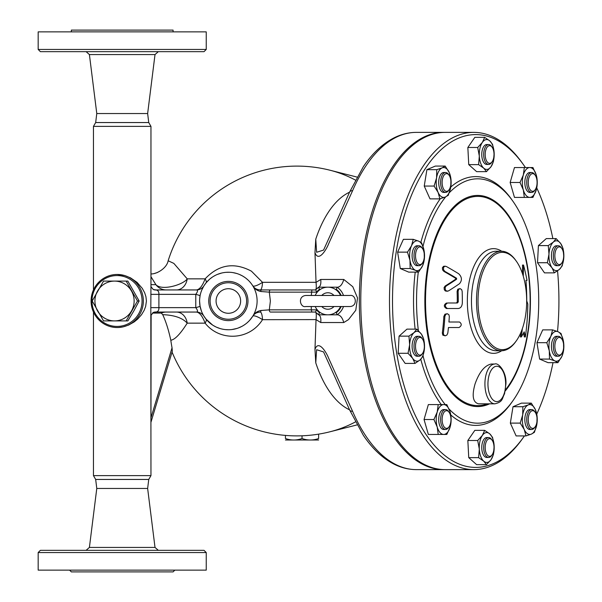 <?xml version="1.0" encoding="UTF-8"?>
<svg xmlns="http://www.w3.org/2000/svg" width="602" height="602" viewBox="0 0 602 602"><rect width="100%" height="100%" fill="white"/><g stroke="black" fill="none" stroke-linecap="round" stroke-linejoin="round"><path stroke-width="0.9" d="M152.404 313.085L161.283 313.085L162.721 314.665C165.911 321.528 168.605 330.046 170.802 340.22A62.743 10.896 90 0 0 172.044 347.76L172.307 351.267L150.959 422.235M150.959 420.166L151.125 314.748M150.959 276.679L155.888 284.671A13.267 13.063 -90 0 0 166.318 289.946L176.424 289.946A13.267 10.941 -90 0 0 187.214 278.854L173.835 263.39L168.154 260.764C166.731 268.537 156.204 274.361 150.921 273.91M118.752 327.488L123.056 326.894L128.708 325.027L134.216 321.897L137.677 319.06L141.538 314.695L144.134 310.391L145.639 306.471L146.421 301L145.932 296.673L144.661 292.768L142.26 288.343L137.045 282.353L130.566 277.868L124.727 275.528L117.217 274.459A26.541 26.134 -90 0 0 91.083 301A26.541 26.134 -90 0 0 117.217 327.541A26.541 26.134 -90 0 0 143.351 301A26.541 26.134 -90 0 0 117.217 274.459M150.959 287.335L150.959 126.375L93.46 126.375L93.46 289.938M150.959 475.625L148.747 479.455L95.673 479.455L93.46 475.625L150.959 475.625L150.824 307.637L158.898 307.637L158.898 294.363C159.033 291.737 158.078 290.277 156.023 289.983L153.284 289.479M349.574 192.173A111.769 55.888 90 0 0 315.764 239.167L314.974 252.592L316.035 282.323L262.51 282.323L251.433 271.178C234.088 261.975 218.646 264.534 205.116 278.854C202.52 285.792 199.638 289.487 196.463 289.946L156.317 289.946A4.425 2.212 90 0 0 156.023 289.983A5.395 5.26 -63.2 0 1 153.232 289.457L150.936 286.627L150.824 307.637M153.352 312.468L153.232 312.543A5.395 5.26 -116.8 0 1 156.023 312.017C158.078 311.723 159.033 310.263 158.898 307.637L195.778 307.637C197.81 310.376 198.043 311.851 196.463 312.054C199.638 312.513 202.52 316.208 205.116 323.146C219.391 341.387 249.16 340.875 262.51 319.677L316.035 319.602C316.434 315.847 316.351 313.439 315.787 312.363L315.508 312.054A16.585 16.585 0 0 0 318.706 314.823L337.037 314.823A16.585 16.585 0 0 0 343.509 306.531L343.29 307.103M153.487 312.43A5.395 5.162 -107.8 0 1 153.946 312.325L156.023 312.017A4.425 2.212 -90 0 0 156.317 312.054L196.463 312.054L156.317 312.054L153.277 312.521M315.787 312.363L319.135 315.102L318.706 314.823L319.399 312.611L320.377 312.611A13.823 13.823 0 0 1 315.207 306.531A13.823 13.823 0 0 0 340.544 306.531M340.544 295.469A13.823 13.823 0 0 0 315.207 295.469M335.374 289.389L336.345 289.389L337.037 287.177L318.706 287.177A16.585 16.585 0 0 0 315.508 289.946L311.881 289.946L311.287 295.469M311.287 306.531L311.287 309.849L269.32 309.849A2.212 1.106 90 0 0 270.426 312.054L311.881 312.054L311.287 309.849L316.547 309.849L315.508 312.054L270.426 312.054M422.491 339.054L421.851 338.151A9.948 4.974 90 0 0 418.977 336.322A9.948 4.974 90 0 0 414.003 346.27A9.948 4.974 90 0 0 418.977 356.226A9.948 4.974 90 0 0 421.851 354.397L422.491 353.494A8.849 4.425 -90 0 1 416.637 352.162A8.849 4.425 -90 0 1 416.637 340.386A8.849 4.425 -90 0 1 422.491 339.054A8.849 4.425 -90 0 1 423.515 351.47A8.849 4.425 -90 0 1 422.491 353.494M418.977 356.226L417.066 356.226A9.948 4.974 -90 0 1 412.092 346.27A9.948 4.974 -90 0 1 417.066 336.322L418.977 336.322M422.491 248.506L421.851 247.603A9.948 4.974 90 0 0 418.977 245.774A9.948 4.974 90 0 0 414.003 255.73A9.948 4.974 90 0 0 418.977 265.678A9.948 4.974 90 0 0 420.52 265.189A9.948 4.974 90 0 0 421.851 263.849L422.491 262.946A8.849 4.425 -90 0 1 421.302 264.143A8.849 4.425 -90 0 1 415.568 254.398A8.849 4.425 -90 0 1 422.491 248.506A8.849 4.425 -90 0 1 422.491 262.946M418.977 265.678L417.066 265.678A9.948 4.974 -90 0 1 412.092 255.73A9.948 4.974 -90 0 1 417.066 245.774L418.977 245.774M449.1 175.25L448.467 174.347A9.948 4.974 90 0 0 445.593 172.518A9.948 4.974 90 0 0 440.679 180.916A9.948 4.974 90 0 0 444.05 191.94A9.948 4.974 90 0 0 445.593 192.422A9.948 4.974 90 0 0 448.467 190.601L449.1 189.698A8.849 4.425 -90 0 1 445.179 190.887A8.849 4.425 -90 0 1 442.598 178.508A8.849 4.425 -90 0 1 449.1 175.25A8.849 4.425 -90 0 1 449.1 189.698M445.593 192.422L443.674 192.422A9.948 4.974 -90 0 1 442.139 191.94A9.948 4.974 -90 0 1 438.76 180.916A9.948 4.974 -90 0 1 443.674 172.518L445.593 172.518M492.158 147.272L491.518 146.369A9.948 4.974 90 0 0 488.651 144.54A9.948 4.974 90 0 0 484.219 149.973A9.948 4.974 90 0 0 484.625 160.343A9.948 4.974 90 0 0 488.651 164.444A9.948 4.974 90 0 0 491.518 162.615L492.158 161.712A8.849 4.425 -90 0 1 486.025 159.696A8.849 4.425 -90 0 1 486.461 148.28A8.849 4.425 -90 0 1 492.158 147.272A8.849 4.425 -90 0 1 492.158 161.712M488.651 164.444L486.732 164.444A9.948 4.974 -90 0 1 482.706 160.343A9.948 4.974 -90 0 1 482.3 149.973A9.948 4.974 -90 0 1 486.732 144.54L488.651 144.54M535.216 175.25L534.576 174.347A9.948 4.974 90 0 0 531.709 172.518A9.948 4.974 90 0 0 526.727 182.474A9.948 4.974 90 0 0 531.709 192.422A9.948 4.974 90 0 0 534.576 190.601L535.216 189.698A8.849 4.425 -90 0 1 530.633 190.33A8.849 4.425 -90 0 1 528.24 182.474A8.849 4.425 -90 0 1 530.633 174.618A8.849 4.425 -90 0 1 535.216 175.25A8.849 4.425 -90 0 1 535.216 189.698M531.709 192.422L529.79 192.422A9.948 4.974 -90 0 1 524.816 182.474A9.948 4.974 -90 0 1 529.79 172.518L531.709 172.518M561.832 248.506L561.192 247.603A9.948 4.974 90 0 0 558.317 245.774A9.948 4.974 90 0 0 554.291 249.875A9.948 4.974 90 0 0 553.885 260.245A9.948 4.974 90 0 0 558.317 265.678A9.948 4.974 90 0 0 561.192 263.849L561.832 262.946A8.849 4.425 -90 0 1 556.128 261.938A8.849 4.425 -90 0 1 555.699 250.53A8.849 4.425 -90 0 1 561.832 248.506A8.849 4.425 -90 0 1 561.832 262.946M558.317 265.678L556.398 265.678A9.948 4.974 -90 0 1 551.966 260.245A9.948 4.974 -90 0 1 552.373 249.875A9.948 4.974 -90 0 1 556.398 245.774L558.317 245.774M561.832 339.054L561.192 338.151A9.948 4.974 90 0 0 558.317 336.322A9.948 4.974 90 0 0 556.782 336.811A9.948 4.974 90 0 0 553.404 347.828A9.948 4.974 90 0 0 558.317 356.226A9.948 4.974 90 0 0 561.192 354.397L561.832 353.494A8.849 4.425 -90 0 1 555.322 350.236A8.849 4.425 -90 0 1 557.911 337.857A8.849 4.425 -90 0 1 561.832 339.054A8.849 4.425 -90 0 1 561.832 353.494M558.317 356.226L556.398 356.226A9.948 4.974 -90 0 1 551.485 347.828A9.948 4.974 -90 0 1 554.863 336.811A9.948 4.974 -90 0 1 556.398 336.322L558.317 336.322M535.216 412.302L534.576 411.399A9.948 4.974 90 0 0 533.244 410.06A9.948 4.974 90 0 0 531.709 409.578A9.948 4.974 90 0 0 526.727 419.526A9.948 4.974 90 0 0 531.709 429.482A9.948 4.974 90 0 0 534.576 427.653L535.216 426.75A8.849 4.425 -90 0 1 528.293 420.851A8.849 4.425 -90 0 1 534.027 411.113A8.849 4.425 -90 0 1 535.216 412.302A8.849 4.425 -90 0 1 535.216 426.75M531.709 429.482L529.79 429.482A9.948 4.974 -90 0 1 524.816 419.526A9.948 4.974 -90 0 1 529.79 409.578L531.709 409.578M492.158 440.288L491.518 439.385A9.948 4.974 90 0 0 488.651 437.556A9.948 4.974 90 0 0 483.669 447.504A9.948 4.974 90 0 0 488.651 457.46A9.948 4.974 90 0 0 491.518 455.631L492.158 454.728A8.849 4.425 -90 0 1 486.303 453.396A8.849 4.425 -90 0 1 486.303 441.62A8.849 4.425 -90 0 1 492.158 440.288A8.849 4.425 -90 0 1 493.181 442.304A8.849 4.425 -90 0 1 492.158 454.728M488.651 457.46L486.732 457.46A9.948 4.974 -90 0 1 481.758 447.504A9.948 4.974 -90 0 1 486.732 437.556L488.651 437.556M335.449 223.824L323.56 250.086L316.614 252.276L315.764 239.167M423.785 339.265L424.485 347.836A14.93 7.465 90 0 0 421.453 334.2L423.785 339.265M414.026 332.635L416.81 329.128L421.453 334.2A14.93 7.465 90 0 0 414.026 332.635A14.93 7.465 90 0 0 409.646 344.713L408.939 336.142L414.026 332.635M422.882 356.407L420.098 359.913A14.93 7.465 90 0 0 424.485 347.836L422.882 356.407M412.679 358.348L408.036 353.284L409.646 344.713A14.93 7.465 90 0 0 412.679 358.348A14.93 7.465 90 0 0 420.098 359.913L415.011 363.412L412.679 358.348M424.342 259.312L422.612 265.715A14.93 7.465 90 0 0 424.162 251.117L424.342 259.312M418.616 241.124L421.678 242.915L424.162 251.117A14.93 7.465 90 0 0 418.616 241.124A14.93 7.465 90 0 0 411.52 245.736L413.25 239.333L418.616 241.124M418.571 272.119L415.515 270.328A14.93 7.465 90 0 0 422.612 265.715L418.571 272.119L408.713 272.119L400.285 268.537L397.621 252.14L407.479 252.14L411.52 245.736A14.93 7.465 90 0 0 409.97 260.342L407.479 252.14M415.515 270.328L410.143 268.537L409.97 260.342A14.93 7.465 90 0 0 415.515 270.328M448.287 195.281L445.224 197.072A14.93 7.465 90 0 0 450.778 187.087L448.287 195.281M449.22 172.488L450.951 178.892L450.778 187.087A14.93 7.465 90 0 0 449.22 172.488A14.93 7.465 90 0 0 442.124 167.875L445.187 166.077L449.22 172.488M439.859 198.863L438.128 192.459A14.93 7.465 90 0 0 445.224 197.072L439.859 198.863L430.001 198.863L424.237 186.056L426.901 169.666L436.751 169.666L442.124 167.875A14.93 7.465 90 0 0 436.578 177.861L436.751 169.666M438.128 192.459L434.095 186.056L436.578 177.861A14.93 7.465 90 0 0 438.128 192.459M486.476 171.638L483.699 168.131A14.93 7.465 90 0 0 491.119 166.566L486.476 171.638L476.618 171.638L468.747 164.624L478.605 164.624L479.312 156.053A14.93 7.465 90 0 0 483.699 168.131L478.605 164.624M494.159 152.931L493.452 161.502L491.119 166.566A14.93 7.465 90 0 0 494.159 152.931A14.93 7.465 90 0 0 489.772 140.853L492.549 144.36L494.159 152.931M482.345 142.418L484.678 137.354L489.772 140.853A14.93 7.465 90 0 0 482.345 142.418A14.93 7.465 90 0 0 479.312 156.053L477.702 147.482L482.345 142.418M524.327 197.403L523.326 189.939A14.93 7.465 90 0 0 529.79 197.403L514.469 197.403L510.157 182.474L520.015 182.474L523.326 175.009A14.93 7.465 90 0 0 523.326 189.939L520.015 182.474M536.254 189.939L532.943 197.403L529.79 197.403A14.93 7.465 90 0 0 536.254 189.939A14.93 7.465 90 0 0 536.254 175.009L537.255 182.474L536.254 189.939M529.79 167.544L532.943 167.544L536.254 175.009A14.93 7.465 90 0 0 529.79 167.544A14.93 7.465 90 0 0 523.326 175.009L524.327 167.544L529.79 167.544M547.376 262.735L548.979 254.164A14.93 7.465 90 0 0 552.011 267.8L547.376 262.735L537.518 262.735L538.414 245.593L548.271 245.593L553.366 242.087A14.93 7.465 90 0 0 548.979 254.164L548.271 245.593M559.439 269.365L554.344 272.872L552.011 267.8A14.93 7.465 90 0 0 559.439 269.365A14.93 7.465 90 0 0 563.826 257.287L562.223 265.858L559.439 269.365M560.786 243.652L563.118 248.716L563.826 257.287A14.93 7.465 90 0 0 560.786 243.652A14.93 7.465 90 0 0 553.366 242.087L556.15 238.588L560.786 243.652M546.819 342.688L550.853 336.285A14.93 7.465 90 0 0 549.302 350.883L546.819 342.688L536.961 342.688L542.726 329.881L552.583 329.881L557.956 331.672A14.93 7.465 90 0 0 550.853 336.285L552.583 329.881M554.848 360.876L549.483 359.085L549.302 350.883A14.93 7.465 90 0 0 554.848 360.876A14.93 7.465 90 0 0 561.944 356.264L557.911 362.667L554.848 360.876M563.502 341.658L563.675 349.86L561.944 356.264A14.93 7.465 90 0 0 563.502 341.658A14.93 7.465 90 0 0 557.956 331.672L561.011 333.463L563.502 341.658M522.867 406.719L528.24 404.928A14.93 7.465 90 0 0 522.694 414.913L522.867 406.719L513.009 406.719L521.445 403.137L531.303 403.137L535.336 409.541A14.93 7.465 90 0 0 528.24 404.928L531.303 403.137M524.244 429.512L520.203 423.108L522.694 414.913A14.93 7.465 90 0 0 524.244 429.512A14.93 7.465 90 0 0 531.34 434.125L525.975 435.923L524.244 429.512M536.886 424.139L534.403 432.334L531.34 434.125A14.93 7.465 90 0 0 536.886 424.139A14.93 7.465 90 0 0 535.336 409.541L537.067 415.944L536.886 424.139M484.678 430.362L489.772 433.869A14.93 7.465 90 0 0 482.345 435.434L484.678 430.362L474.82 430.362L467.844 440.498L477.702 440.498L482.345 435.434A14.93 7.465 90 0 0 479.312 449.069L477.702 440.498M483.699 461.147L478.605 457.64L479.312 449.069A14.93 7.465 90 0 0 483.699 461.147A14.93 7.465 90 0 0 491.119 459.582L486.476 464.646L483.699 461.147M492.549 437.376L494.159 445.947A14.93 7.465 90 0 0 489.772 433.869L492.549 437.376M494.159 445.947L493.452 454.518L491.119 459.582A14.93 7.465 90 0 0 494.159 445.947M415.011 363.412L405.154 363.412L398.178 353.284L408.036 353.284M398.178 353.284L399.081 336.142L408.939 336.142M399.081 336.142L406.952 329.128L416.81 329.128M400.285 268.537L410.143 268.537M397.621 252.14L403.393 239.333L413.25 239.333M424.237 186.056L434.095 186.056M426.901 169.666L435.329 166.077L445.187 166.077M468.747 164.624L467.844 147.482L474.82 137.354L484.678 137.354M467.844 147.482L477.702 147.482M510.157 182.474L514.469 167.544L524.327 167.544M538.414 245.593L546.292 238.588L556.15 238.588M537.518 262.735L544.486 272.872L554.344 272.872M549.483 359.085L539.625 359.085L548.053 362.667L557.911 362.667M520.203 423.108L510.346 423.108L516.117 435.923L525.975 435.923M478.605 457.64L468.747 457.64L476.618 464.646L486.476 464.646M468.747 457.64L467.844 440.498M539.625 359.085L536.961 342.688M510.346 423.108L513.009 406.719M450.973 419.526A8.849 4.425 -90 0 1 449.1 426.75A8.849 4.425 -90 0 1 443.253 425.418A8.849 4.425 -90 0 1 443.253 413.634A8.849 4.425 -90 0 1 449.1 412.302A8.849 4.425 -90 0 1 450.973 419.526M449.1 412.302L448.467 411.399A9.948 4.974 90 0 0 445.593 409.578A9.948 4.974 90 0 0 440.619 419.526A9.948 4.974 90 0 0 445.593 429.482A9.948 4.974 90 0 0 448.467 427.653L449.1 426.75M445.593 429.482L443.674 429.482A9.948 4.974 -90 0 1 438.7 419.526A9.948 4.974 -90 0 1 443.674 409.578L445.593 409.578M349.574 409.827A111.769 55.888 90 0 1 315.764 362.833L316.614 349.724L323.56 351.914L335.449 378.176M446.827 404.597L450.138 412.061A14.93 7.465 90 0 0 443.674 404.597L446.827 404.597M437.21 412.061L438.211 404.597L443.674 404.597A14.93 7.465 90 0 0 437.21 412.061A14.93 7.465 90 0 0 437.21 426.991L433.907 419.526L437.21 412.061M451.139 419.526L450.138 426.991A14.93 7.465 90 0 0 450.138 412.061L451.139 419.526M443.674 434.456L438.211 434.456L437.21 426.991A14.93 7.465 90 0 0 443.674 434.456A14.93 7.465 90 0 0 450.138 426.991L446.827 434.456L443.674 434.456M433.907 419.526L424.049 419.526L428.353 434.456L438.211 434.456M424.049 419.526L428.353 404.597L438.211 404.597M473.804 469.62L445.081 469.62A168.62 84.31 -90 0 1 360.771 301A168.62 84.31 -90 0 1 445.081 132.38L473.804 132.38A168.62 84.31 90 0 0 389.494 301A168.62 84.31 90 0 0 473.804 469.62A168.62 84.31 90 0 0 522.483 438.677L523.763 436.871A166.408 83.204 -90 0 1 413.649 411.821A166.408 83.204 -90 0 1 413.649 190.179A166.408 83.204 -90 0 1 523.763 165.129A166.408 83.204 -90 0 1 525.426 167.544M203.815 286.033L205.982 282.955A8.849 3.416 -141.1 0 0 205.116 278.854L187.214 278.854C183.655 284.513 162.013 291.225 155.888 284.671L150.959 284.671M356.978 177.071L330.107 170.253A134.111 120.498 90 0 1 355.361 180.051M522.325 328.745A233.809 202.483 90 0 1 521.347 336.939A233.907 101.286 -16.1 0 0 524.169 331.83A241.974 104.778 16.1 0 1 525.373 336.939A228.301 197.719 -90 0 0 527.819 304.033A239.197 103.574 -163.9 0 0 526.758 301A230.092 199.262 -90 0 0 525.96 280.389L527.028 280.389A228.482 171.359 -139.1 0 0 523.522 265.061A238.068 178.553 139.1 0 1 523.243 276.122M525.373 336.939L524.342 336.939A240.868 104.296 -163.9 0 0 523.499 333.117M521.347 336.939L520.346 336.939A232.658 201.489 -90 0 0 520.918 332.409M523.522 265.061L522.506 265.061A236.947 177.71 -40.9 0 1 522.37 273.391M458.167 308.517C460.643 308.232 462.035 306.388 462.336 302.987A234.389 202.987 -90 0 0 462.17 291.383L461.644 289.63L460.086 288.614L458.626 289.427L458.099 291.383A232.884 201.685 90 0 1 458.272 301.888L457.437 302.987L447.557 302.987C444.675 304.823 444.637 306.666 447.452 308.517L458.167 308.517M457.437 302.987L456.444 302.987L457.279 301.888A231.74 200.692 -90 0 0 457.106 291.383L457.806 289.201L460.041 288.614M447.557 302.987L456.444 302.987M447.452 308.517L446.436 308.517C443.621 306.666 443.651 304.823 446.541 302.987M457.174 308.517L446.436 308.517M443.358 333.064L443.682 334.878L445.217 335.833L446.94 335.005L447.82 333.064A229.445 198.705 -90 0 0 448.437 327.541L459.01 327.541C461.787 325.727 461.952 323.884 459.499 322.01L448.934 322.01A229.445 198.705 -90 0 0 449.318 316.479L448.889 314.688L447.301 313.717L445.676 314.485L444.87 316.479A227.511 197.027 90 0 1 443.358 333.064L442.327 333.064A226.329 196.011 -90 0 0 443.847 316.479L444.946 314.206L447.256 313.717M458.017 327.541L448.437 327.541M445.247 335.833L442.846 335.163L442.327 333.064M448.934 322.01L458.506 322.01M448.339 290.992A238.211 90.127 -13.6 0 0 459.507 283.692C462.276 280.329 461.997 277.01 458.686 273.744A242.124 91.602 -166.4 0 0 446.255 266.445L444.615 266.287L443.441 267.702L443.606 269.877L444.923 271.419A241.989 91.549 13.6 0 1 456.542 278.222L456.625 279.215A237.135 89.721 166.4 0 1 446.165 286.018L445.119 287.56L445.337 289.773L446.511 291.052L448.339 290.992M447.384 291.27L445.375 290.992L444.299 289.743L444.095 287.545L445.141 286.018A236.007 89.292 -13.6 0 0 455.624 279.215L455.533 278.222A240.883 91.135 -166.4 0 0 443.892 271.419L442.59 269.899L442.387 267.785L443.516 266.317L445.247 266.167M494.874 403.829C503.121 401.88 501.895 398.697 504.559 393.723L505.928 383.925C506.703 371.449 497.967 362.284 494.874 364.029A19.904 9.948 90 0 0 484.919 383.925A19.904 9.948 90 0 0 494.874 403.829L478.56 403.829C472.886 402.392 471.72 395.755 475.061 383.925C479.26 372.096 484.655 365.467 491.247 364.022L491.285 364.029M557.55 270.847A166.408 83.204 -90 0 1 558.927 301A166.408 83.204 -90 0 1 557.52 331.491M553.005 362.667A166.408 83.204 -90 0 1 536.773 414.056M524.425 435.923A166.408 83.204 -90 0 1 523.763 436.871M536.751 187.892A166.408 83.204 -90 0 1 552.854 238.588M523.763 165.129L522.483 163.323A168.62 84.31 90 0 0 473.804 132.38M449.032 408.961A122.183 61.088 90 0 0 512.904 400.759L511.632 402.565A124.396 62.194 -90 0 1 450.793 414.966M441.296 404.597A124.396 62.194 -90 0 1 420.775 359.274M415.139 329.128A124.396 62.194 -90 0 1 415.222 272.119M420.881 242.313A124.396 62.194 -90 0 1 440.31 198.735M450.778 187.049A124.396 62.194 -90 0 1 511.632 199.435L512.904 201.241A122.183 61.088 90 0 0 449.265 192.79M478.018 301A48.649 24.328 -90 0 1 491.157 257.791A48.649 24.328 -90 0 1 516.388 261.276A48.649 24.328 -90 0 1 516.388 340.724A48.649 24.328 -90 0 1 491.157 344.209A48.649 24.328 -90 0 1 478.018 301M516.388 261.276L515.748 260.373A49.755 24.878 90 0 0 501.383 251.245A49.755 24.878 90 0 0 476.506 301A49.755 24.878 90 0 0 501.383 350.755A49.755 24.878 90 0 0 515.748 341.627L516.388 340.724M501.677 251.245A52.351 26.179 90 0 0 467.348 301A52.351 26.179 90 0 0 501.677 350.755M505.454 389.833A104.613 52.306 90 0 0 530.136 301A104.613 52.306 90 0 0 474.602 196.583A104.613 52.306 90 0 0 425.915 313.868A104.613 52.306 90 0 0 487.447 403.829M512.904 400.759A122.183 61.088 90 0 0 538.73 301A122.183 61.088 90 0 0 512.904 201.241M445.668 196.877A122.183 61.088 90 0 0 422.988 246.376M418.277 272.119A122.183 61.088 90 0 0 418.367 330.588M423.048 355.85A122.183 61.088 90 0 0 445.247 404.597M240.634 301A12.273 12.273 0 0 1 222.221 311.633A12.273 12.273 0 0 1 222.221 290.367A12.273 12.273 0 0 1 240.634 301M352.591 411.324A5.531 3.13 156.6 0 1 349.611 409.902A5.531 3.13 156.6 0 1 349.604 409.902L363.352 435.329C372.412 448.731 382.669 458.348 394.122 464.18C401.331 467.784 408.743 469.598 416.351 469.62A168.62 84.31 -90 0 1 352.591 411.324L328.579 358.077C326.292 352.14 318.368 339.362 314.974 349.408L316.035 319.677M349.604 192.098L349.604 192.098A5.531 3.13 23.4 0 1 349.611 192.098A5.531 3.13 23.4 0 1 352.591 190.676A168.62 84.31 -90 0 1 416.351 132.38C408.743 132.402 401.331 134.216 394.122 137.82C382.669 143.652 372.412 153.269 363.352 166.671L349.604 192.098L335.404 223.921M315.764 362.833L314.974 349.408M314.974 252.592C318.368 262.638 326.292 249.86 328.579 243.923L352.591 190.676M318.706 287.177L319.135 286.898C320.618 285.739 321.152 283.264 320.731 279.463L316.035 282.398C316.434 286.161 316.351 288.576 315.787 289.637L318.706 287.177L319.399 289.389L320.377 289.389M315.787 289.637L316.547 292.151A14.373 14.373 0 0 1 319.399 289.389M311.881 289.946L270.426 289.946A2.212 1.106 90 0 0 269.32 292.151L316.547 292.151M270.426 289.946L260.252 289.946A2.212 0.775 90 0 1 260.997 291.518L269.32 292.151L270.373 301L269.32 309.849L260.997 310.481A2.212 0.775 90 0 1 260.252 312.054A8.849 2.28 -90 0 1 262.51 319.677A8.849 2.257 -148 0 0 252.75 316.223C254.255 313.687 256.753 312.303 260.252 312.054M251.681 284.189L252.75 285.777A8.849 2.257 -32 0 0 262.51 282.323A8.849 2.28 -90 0 1 260.252 289.946C256.753 289.697 254.255 288.313 252.75 285.777C254.638 288.968 257.385 290.879 260.997 291.518M341.138 306.531A14.373 14.373 0 0 1 336.345 312.611L337.037 314.823L337.714 314.823C340.393 315.23 342.418 317.803 343.787 322.537L348.505 319.602L355.774 310.263L357.52 297.945L352.78 286.702L343.787 279.463C342.418 284.197 340.393 286.77 337.714 287.177L337.323 287.372M343.509 295.469A16.585 16.585 0 0 0 337.037 287.177L337.037 287.177M311.881 312.054L315.508 312.054M260.997 310.481C257.385 311.121 254.638 313.032 252.75 316.223L249.815 320.136M316.035 319.602L320.731 322.537C321.152 318.736 320.618 316.261 319.135 315.102M337.692 314.823L337.037 314.823L337.376 314.59M338.136 287.967L338.956 288.667M340.604 290.367L341.673 291.804M342.222 292.685L342.847 293.866M342.696 308.442L341.966 309.744M337.767 314.304L337.037 314.823M260.252 289.946L315.508 289.946M256.414 289.065A8.849 8.849 0 0 1 256.008 288.855A8.849 8.849 0 0 0 256.414 289.065M255.12 288.305A8.849 8.849 0 0 1 254.157 287.508A8.849 8.849 0 0 0 255.12 288.305M242.945 276.228L244.736 277.371M246.18 278.44L248.054 280.058M249.868 281.924L251.26 283.617M205.982 282.955L209.428 279.366M210.03 278.854L212.13 277.274M213.529 276.371L215.245 275.415M217.57 274.354L221.566 273.067M223.711 272.631L224.516 272.51M226.39 272.322L229.467 272.27M233.192 272.661L236.511 273.428M239.694 274.58L242.012 275.701M200.406 294.28L200.586 293.565M201.106 291.85L201.693 290.254M201.775 290.059L203.769 286.1M201.369 310.903L200.06 306.072L199.608 301.256M199.691 298.855L200.06 295.928A8.849 0.895 -169.8 0 0 195.778 294.363L195.778 307.637A8.849 0.895 -10.2 0 0 200.06 306.072M212.529 324.997L205.982 319.045L203.83 315.99M203.702 315.787L203.468 315.388M202.874 314.304L202.641 313.853M248.686 321.333L247.166 322.74M244.6 324.726L243.313 325.554M241.778 326.427L238.49 327.902M236.91 328.451L232.041 329.512M228.497 329.745L225.547 329.61M220.016 328.511L216.57 327.225M215.516 326.72L213.221 325.441M257.107 301A28.745 28.745 0 0 0 213.981 276.1A28.745 28.745 0 0 0 213.981 325.9A28.745 28.745 0 0 0 257.107 301M252.757 316.208A8.849 8.849 0 0 1 253.856 314.793A8.849 8.849 0 0 0 252.757 316.208L252.75 316.223M254.172 314.477A8.849 8.849 0 0 1 255.15 313.68A8.849 8.849 0 0 0 254.172 314.477M255.963 313.168A8.849 8.849 0 0 1 256.437 312.927A8.849 8.849 0 0 0 255.963 313.168M355.361 421.949A134.111 120.498 90 0 1 330.107 431.747L330.107 431.747A134.901 134.901 0 0 1 172.059 352.08M170.802 340.22C174.828 339.746 180.299 334.05 187.214 323.146L205.116 323.146A8.849 3.416 -38.9 0 0 205.982 319.045M444.359 469.613A168.62 84.31 -90 0 1 443.644 469.62A168.62 84.31 -90 0 1 359.845 319.602A168.62 84.31 -90 0 1 443.644 132.38A168.62 84.31 -90 0 1 444.359 132.387M203.905 285.875A8.849 8.849 0 0 0 203.92 285.852L203.95 285.807A8.849 8.849 0 0 0 203.973 285.777A8.849 8.849 0 0 1 196.463 289.946C198.043 290.141 197.817 291.616 195.778 294.363L150.824 294.363M203.973 316.223A8.849 8.849 0 0 0 196.463 312.054M176.424 312.054A13.267 10.941 -90 0 1 187.214 323.146C182.511 317.939 174.347 315.109 162.721 314.665M246.602 301A18.241 18.241 0 0 0 219.233 285.197A18.241 18.241 0 0 0 219.233 316.802A18.241 18.241 0 0 0 246.602 301M247.971 301A19.61 19.61 0 0 0 218.549 284.016A19.61 19.61 0 0 0 218.549 317.984A19.61 19.61 0 0 0 247.971 301M142.072 301A25.434 25.043 90 0 1 117.029 326.434A25.434 25.043 90 0 1 91.978 301A25.434 25.043 90 0 1 117.029 275.565A25.434 25.043 90 0 1 142.072 301M150.959 126.375L148.747 122.545L95.673 122.545L93.46 126.375M114.53 281.096A19.904 19.603 -90 0 0 97.554 310.948A19.904 19.603 -90 0 0 131.507 310.948A19.904 19.603 -90 0 0 114.53 281.096L126.157 281.096L137.474 301L126.157 320.904L103.521 320.904L92.204 301L103.521 281.096L114.53 281.096M137.474 301L139.16 301L133.81 310.948L127.842 320.904L126.157 320.904M139.16 301L127.842 281.096L126.157 281.096M318.624 440.002L285.446 440.002M302.038 435.803L302.038 438.519C307.562 440.513 313.093 440.513 318.624 438.519C318.624 440.513 318.624 440.513 318.624 438.519C318.624 440.513 318.624 440.513 318.624 438.519L318.624 434.14M285.446 435.412L285.446 438.519C290.977 440.513 296.508 440.513 302.038 438.519M285.446 438.519C285.446 440.513 285.446 440.513 285.446 438.519C285.446 440.513 285.446 440.513 285.446 438.519M156.317 289.946L153.946 289.675A5.395 5.162 -72.2 0 1 153.487 289.57M95.673 479.455L96.779 488.455L147.64 488.455L155.015 547.436L89.405 547.436L86.109 550.341M69.576 570.132L71.345 571.9L173.075 571.9L174.843 570.132M122.214 570.132L206.245 570.132L206.245 552.553L38.174 552.553L38.174 570.132L122.214 570.132M206.245 552.553L204.033 550.341L40.387 550.341L38.174 552.553M95.673 122.545L96.779 113.545L147.64 113.545L155.015 54.564L158.311 51.659M71.345 31.868L71.345 30.1L173.075 30.1L173.075 31.868M122.214 31.868L206.245 31.868L206.245 49.447L38.174 49.447L38.174 31.868L122.214 31.868M38.174 49.447L40.387 51.659L204.033 51.659L206.245 49.447M166.318 312.054A13.267 13.063 -90 0 0 161.283 313.085M172.044 347.76L151.125 417.314M321.769 295.469A8.232 8.232 0 0 1 333.975 295.469M333.975 306.531A8.232 8.232 0 0 1 321.769 306.531M336.345 312.611L335.374 312.611M336.345 289.389A14.373 14.373 0 0 1 341.138 295.469M319.399 312.611A14.373 14.373 0 0 1 316.547 309.849M458.099 291.383L457.106 291.383M458.272 301.888L457.279 301.888M444.87 316.479L443.847 316.479M446.165 286.018L445.141 286.018M456.625 279.215L455.624 279.215M456.542 278.222L455.533 278.222M444.923 271.419L443.892 271.419M505.635 383.925A17.691 8.849 -90 0 1 492.368 399.246A17.691 8.849 -90 0 1 492.368 368.605A17.691 8.849 -90 0 1 505.635 383.925M501.383 350.755L496.334 350.755A49.755 24.878 -90 0 1 471.456 301A49.755 24.878 -90 0 1 496.334 251.245L501.383 251.245M505.244 390.984A105.576 52.788 90 0 0 530.422 301A105.576 52.788 90 0 0 473.616 195.733A105.576 52.788 90 0 0 425.463 317.021A105.576 52.788 90 0 0 489.592 403.829M473.834 406.305A163.089 81.548 90 0 0 474.226 405.364M474.226 196.636A163.089 81.548 90 0 0 473.834 195.695M482.255 195.831A168.62 84.31 -90 0 1 482.646 196.831M482.646 405.169A168.62 84.31 -90 0 1 482.255 406.169M320.731 322.537L343.787 322.537M343.787 279.463L320.731 279.463M96.779 113.545L89.405 54.564L155.015 54.564M93.46 475.625L93.46 312.062M153.232 312.543L150.929 315.373M349.235 306.531L349.988 306.531C358.115 306.132 355.955 294.243 349.988 295.469L305.756 295.469C297.17 296.372 300.323 307.991 305.756 306.531L349.235 306.531M330.107 170.253A134.901 134.901 0 0 0 168.154 260.764M491.247 364.029L494.874 364.029M335.404 378.079L349.611 409.902M443.644 132.38L416.351 132.38M443.644 469.62L416.351 469.62M203.167 315.132L203.95 316.193M203.95 285.807L203.544 286.401M154.541 273.436L157.513 272.473M356.978 424.929L330.107 431.747M148.747 479.455L147.64 488.455M96.779 488.455L89.405 547.436M155.015 547.436L158.311 550.341M148.747 122.545L147.64 113.545M89.405 54.564L86.109 51.659"/></g></svg>

